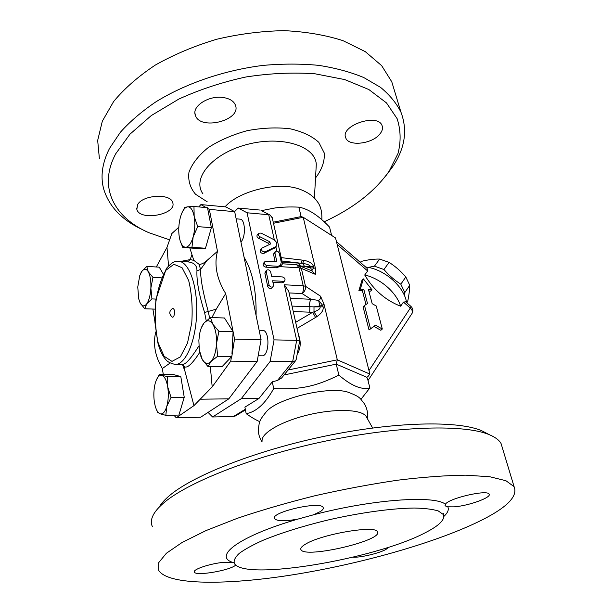 <?xml version="1.0" encoding="UTF-8"?>
<svg xmlns="http://www.w3.org/2000/svg" width="613" height="613" viewBox="0 0 613 613"><rect width="100%" height="100%" fill="white"/><g stroke="black" fill="none" stroke-linecap="round" stroke-linejoin="round"><path stroke-width="0.92" d="M366.903 417.782L365.946 416.074C360.766 409.216 334.445 408.457 307.611 415.024C280.746 421.514 260.617 433.514 262.134 441.199M262.08 441.981C259.337 437.789 258.104 433.222 258.38 428.288C259.805 422.441 257.736 422.265 266.257 411.852C276.869 398.519 328.078 385.968 347.556 392.029L349.701 392.68M305.266 544.306C320.706 534.283 375.777 524.843 377.401 531.762C383.907 540.398 304.891 558.887 300.968 549.708C300.186 548.306 301.619 546.505 305.266 544.306M152.384 526.605C150.806 523.287 151.043 519.533 153.112 515.326C154.905 511.717 158.139 507.855 162.82 503.725C185.846 483.013 252.158 456.447 325.779 441.046C399.415 425.598 465.612 424.273 489.672 434.847C495.373 437.276 499.158 440.157 501.043 443.483L502.507 448.302M487.182 433.56L481.772 430.77C458.225 420.411 394.68 421.529 324.338 436.28C254.012 450.976 190.52 476.562 168.123 496.798C163.97 500.476 160.966 503.955 159.119 507.235M478.339 521.778C506.315 508.238 518.23 496.53 514.092 486.661L505.924 480.715L489.818 476.753L465.857 475.175C446.195 475.389 423.514 477.06 397.806 480.186C370.903 484.14 343.295 489.327 314.982 495.741C287.076 502.706 261.146 510.246 237.193 518.36L206.052 530.567L182.207 542.405L166.376 553.263L158.667 562.696L158.69 570.396C168.192 585.568 227.936 585.208 293.903 574.626C360.275 563.906 433.268 543.501 478.339 521.778M447.827 506.828L445.214 505.886L445.398 504.238C448.54 498.323 487.565 489.289 489.09 494.132C491.933 497.442 468.37 505.901 454.087 506.851L447.827 506.828C449.122 509.602 447.781 512.828 443.804 516.491M425.33 532.689C439.582 525.425 445.521 519.318 443.153 514.384L438.272 510.951C432.686 509.234 424.717 508.261 414.373 508.039C391.929 508.254 359.402 512.721 326.852 520.268C302.14 526.322 280.961 532.965 263.306 540.183C252.885 544.842 244.871 549.233 239.262 553.363C235.131 557.248 233.492 560.604 234.358 563.439C244.028 581.438 375.853 559.01 425.33 532.689M235.767 565.048C230.526 570.358 195.777 576.373 194.421 572.136C192.229 569.538 209.907 563.577 223.983 562.274L233.905 562.305M313.458 514.813L297.826 519.119C284.961 521.379 277.214 521.249 274.578 518.736C269.352 512.491 320.691 500.583 323.151 507.495C323.741 508.614 322.798 509.97 320.315 511.564L313.458 514.813C372.742 499.197 434.709 495.097 445.398 504.238M387.577 547.555C388.144 550.788 362.544 557.868 352.889 557.202M182.482 364.497L184.934 371.149L193.946 405.637L176.26 417.79L200.627 417.246L228.818 398.841L257.176 361.371L261.069 339.617L234.672 211.669L209.332 209.378L217.477 251.315C213.952 264.778 216.688 278.861 225.684 293.581L233.086 331.61L218.879 331.265L216.496 343.747L217.63 356.276L211.033 361.478L208.029 366.612L202.244 359.486C204.934 363.9 207.861 364.566 211.033 361.478C214.136 357.831 215.952 351.916 216.496 343.747C216.772 335.518 215.569 329.035 212.887 324.292L218.879 331.265M234.672 211.669L225.906 206.91L200.911 204.589L206.19 207.592M193.969 206.474L194.16 216.351L197.731 226.611L193.149 236.894C194.949 229.959 195.286 223.109 194.16 216.351C192.819 209.922 190.643 206.75 187.624 206.826L193.969 206.474L207.501 207.707L207.638 208.412L209.332 209.378M261.069 339.617L234.518 339.081L231.837 356.421L217.63 356.276M233.086 331.61L234.518 339.081M266.165 261.261L264.839 261.682C263.95 263.529 264.709 264.839 267.107 265.628L277.865 266.287L280.417 265.483L281.275 262.226L279.29 253.353C278.34 251.299 277.022 250.671 275.344 251.468L274.93 253.054L276.609 260.594L276.34 261.605L266.165 261.261M266.249 271.804L266.686 270.157C268.41 269.337 269.743 269.973 270.693 272.065L271.62 276.333L282.394 276.93C284.815 277.735 285.558 279.068 284.624 280.938L283.375 281.329L272.586 280.754L273.521 285.053L273.053 286.761C271.321 287.558 269.988 286.915 269.053 284.83L266.249 271.804L264.9 273.337L265.337 271.689L266.486 270.387M271.888 288.041L271.682 288.263C269.95 289.068 268.624 288.424 267.689 286.34L264.9 273.337M261.031 233.086L258.64 233.224C257.851 234.457 258.265 235.63 259.889 236.733L269.781 241.775L270.548 243.989L261.897 248.158C261.192 250.617 262.264 251.851 265.107 251.882L276.019 246.587C277.658 244.104 276.846 241.737 273.582 239.499L261.031 233.086M234.603 211.631L238.15 208.045L247.085 212.788L274.057 339.886L296.684 340.338L292.662 361.655L277.505 380.443L281.574 378.029L295.566 360.75L292.662 361.655L270.118 361.478L241.277 398.68L212.581 416.978L208.06 412.396M274.057 339.886L270.118 361.478M247.085 212.788L268.732 214.749L274.34 239.959M279.428 266.586L276.501 267.82L265.766 267.168C263.368 266.387 262.617 265.077 263.498 263.23L264.64 261.912M275.183 261.835L273.59 254.602L273.996 253.023L275.153 251.682M275.045 247.721L263.774 253.445C260.939 253.422 259.866 252.181 260.571 249.736L261.705 248.388M269.452 244.549L268.448 243.346L258.579 238.319C256.962 237.223 256.548 236.051 257.337 234.817L258.456 233.446M283.428 282.225L281.988 282.831L272.931 282.355M236.151 218.818L240.058 219.155C245.146 218.987 246.066 236.235 241.223 241.652L240.932 241.997M259.138 330.246L262.494 330.33C270.065 329.84 269.559 356.574 262.004 355.808L258.18 355.77M299.175 189.003L297.213 188.406C275.973 181.808 238.35 191.463 225.04 206.826M169.019 239.645L148.89 232.71C114.616 217.891 97.551 187.609 115.773 153.702L129.964 134.178L151.281 115.566L178.827 99.076C199.838 89.49 222.266 82.111 246.112 76.947C270.095 73.276 293.098 72.234 315.128 73.813L344.767 79.583L368.888 89.559L386.489 102.907L397.117 118.654C400.795 130.01 401.086 141.641 397.975 153.549L389.263 171.004C374.918 191.471 353.203 208.405 324.101 221.806M385.723 175.962L392.573 166.866C404.94 148.522 407.745 130.324 400.986 112.279C396.527 103.26 389.722 94.961 380.581 87.391L363.747 77.529C350.483 72.02 335.426 67.959 318.568 65.346C300.906 63.668 282.394 63.683 263.031 65.407C224.074 70.257 185.279 83.606 155.625 102.019C141.611 111.574 129.856 121.665 120.355 132.285L109.558 148.346C102.11 163.089 100.203 176.828 103.85 189.563C109.382 206.987 122.385 220.396 142.86 229.798M223.661 97.59C229.959 98.693 233.89 101.237 235.453 105.221C241.629 120.539 199.669 130.914 195.34 115.175C191.555 106.156 209.263 94.938 223.661 97.59M379.677 134.262C371.769 144.109 348.483 146.66 345.763 137.871C339.778 125.711 377.892 112.731 382.068 125.627C383.071 128.332 382.274 131.205 379.677 134.262M137.634 204.619C142.745 194.712 170.874 193.195 172.705 202.589C177.149 214.435 139.672 221.531 136.837 209.347L137.634 204.619M394.734 91.575L391.776 81.797L381.669 65.668L365.302 51.661L342.996 40.657C325.419 35.025 305.818 31.692 284.171 30.65C261.82 31.064 239.285 33.937 216.573 39.286C194.367 45.967 173.962 54.549 155.373 65.039C138.316 76.349 124.401 88.517 113.62 101.543L102.325 121.19L97.674 140.438L99.367 158.445M176.26 417.79L173.885 415.17M163.242 374.214L162.345 368.551C155.035 356.184 152.844 343.977 155.756 331.94M154.874 321.496L152.898 309.052M173.617 316.814L172.429 317.197C168.828 314.101 168.927 311.128 172.728 308.285C174.92 309.465 175.211 312.308 173.617 316.814M368.26 267.421L374.451 266.149L383.953 269.513C388.941 275.329 394.565 280.225 400.825 284.202L404.81 292.57L404.296 295.244M406.779 302.791L407.683 301.435C408.978 295.228 409.66 289.849 409.737 285.298L405.814 276.961C400.879 271.207 395.301 266.341 389.079 262.379L379.631 259.069C374.183 258.947 368.16 259.705 361.57 261.33L360.191 262.272M360.597 262.632L361.57 261.33M374.451 266.149L379.631 259.069M404.81 292.57L409.737 285.298M400.825 284.202L405.814 276.961M383.953 269.513L389.079 262.379M275.375 231.691L273.697 224.197M297.175 354.314C300.768 348.314 301.167 341.694 298.385 334.437M140.737 273.214L141.703 271.513L146.76 266.433L148.277 271.781C146.208 268.433 144.017 268.348 141.703 271.513L139.733 275.689L137.756 287.022L138.737 298.929L140.216 303.029L139.511 301.458M152.959 277.39L150.875 288.079C151.12 281.022 150.246 275.589 148.277 271.781L152.959 277.39L161.334 277.827M151.932 298.906L146.752 303.818C149.074 300.37 150.446 295.129 150.875 288.079L151.932 298.906L155.963 299.075M144.752 308.768L140.216 303.029C142.208 306.538 144.384 306.799 146.752 303.818L144.752 308.768L154.982 309.128M191.969 247.307L185.655 247.277C188.681 246.978 191.179 243.514 193.149 236.894L191.969 247.307L205.501 248.242L196.083 248.38L182.766 247.468L180.138 240.756M182.207 212.29L184.712 207.47L187.624 206.826C184.835 207.347 182.513 210.512 180.666 216.328L180.322 217.531C178.705 223.944 178.337 230.335 179.234 236.71L179.356 237.446C180.582 243.767 182.682 247.039 185.655 247.277L182.766 247.468M201.386 327.671L204.052 322.99C202.06 325.411 200.589 329.035 199.639 333.84L198.865 340.445L199.302 349.992L202.244 359.486L200.643 355.793M210.466 317.542L212.887 324.292C210.075 320.078 207.125 319.641 204.052 322.99L210.466 317.542L224.481 317.986L233.055 331.572M163.142 273.819L159.257 267.153L146.76 266.433M207.638 208.412L211.37 227.707L197.731 226.611M211.37 227.707L205.501 248.242M233.086 331.687L231.952 354.03M231.837 356.421L222.036 366.681L208.029 366.612M168.544 265.881L166.997 247.368L156.307 266.984M198.796 206.918L200.911 204.589M189.815 247.951L193.792 260.349L199.263 264.433C201.846 264.234 204.451 262.893 207.071 260.402L217.477 251.315M225.684 293.581L216.251 309.174L211.906 317.588M210.328 366.62L212.198 386.903L230.733 361.157L231.484 356.789M156.192 380.412L159.357 374.214L161.87 375.394C159.158 374.888 156.959 377.455 155.281 383.102L155.166 383.531C153.733 389.355 153.465 395.515 154.376 402.021L155.15 405.814C156.353 410.243 157.978 412.901 160.024 413.79L157.533 412.204L156.361 409.369M167.694 376.589L167.724 386.956C166.537 380.259 164.591 376.405 161.87 375.394L167.694 376.589L180.797 376.589L184.237 397.247L178.919 415.062L165.824 415.338L160.024 413.79C162.744 414.587 164.997 412.135 166.782 406.442L165.824 415.338M171.035 397.4L166.782 406.442C168.414 400.389 168.728 393.891 167.724 386.956L171.035 397.4L184.237 397.247M180.797 376.589L172.261 374.221L159.357 374.214M170.016 363.095L162.345 368.551M244.112 257.414C252.502 271.084 256.495 290.424 256.081 315.442M182.981 365.325L184.36 366.612C187.095 368.658 192.221 363.93 199.738 352.429M198.888 345.985C191.264 358.084 185.869 364.252 182.705 364.497L175.149 364.459C185.433 364.904 195.769 341.556 196.643 313.549C197.647 285.543 188.911 261.559 178.613 261.307C175.264 260.494 171.15 262.923 166.284 268.601L155.901 299.519L154.897 322.032L157.794 342.606C159.411 348.774 161.587 353.831 164.299 357.793C166.705 360.643 167.18 362.337 175.149 364.459M209.631 318.124L208.251 311.534C203.133 293.313 200.551 279.313 200.505 269.521L199.24 264.441M178.613 261.307L187.662 261.866C193.976 262.418 197.072 265.383 196.957 270.754C196.459 280.662 199.003 294.569 204.581 312.492L206.229 320.791M193.792 260.349L190.199 259.59L180.674 261.437M191.777 255.008L190.199 259.59L187.662 261.866M178.827 227.216L171.855 233.53L166.997 247.368M184.934 371.149L184.36 366.612L182.912 364.482M196.957 270.754L200.505 269.521L207.071 260.402M216.251 309.174L204.581 312.492M193.946 405.637L212.198 386.903M228.818 398.841L200.643 399.201M257.176 361.371L230.733 361.157M370.482 328.691L364.505 305.504L367.478 303.481L363.823 289.397L360.306 289.213L363.394 278.892L371.984 289.811L368.497 289.635L372.175 303.688L376.244 305.994L382.305 329.028L375.455 325.174L369.026 329.955L363.072 306.806L364.505 305.504M382.305 329.028L380.834 330.277L373.991 326.438L369.026 329.955M373.991 326.438L375.455 325.174M371.984 289.811L370.559 291.129L368.865 291.045M365.976 304.508L362.413 290.723L358.896 290.539L361.992 280.233L363.394 278.892M358.896 290.539L360.306 289.213M362.413 290.723L363.823 289.397M366.919 268.126L367.67 270.977L364.72 274.992C380.481 278.501 396.412 292.37 400.657 306.216C385.546 300.332 373.57 289.926 364.72 274.992M410.971 306.431L410.319 308.055C412.22 309.864 412.817 311.619 412.097 313.327L411.829 313.733M259.82 421.667C255.935 420.02 251.384 417.346 246.165 413.652C256.119 411.997 265.299 403.653 273.697 388.611C299.941 389.837 315.565 386.581 338.866 375.102C351.264 385.792 361.601 390.06 369.861 387.922L367.448 378.275L366.605 377.187L367.785 376.757L369.869 374.083L337.311 359.823L288.072 370.007M400.657 306.216L403.446 302.079L405.683 301.841M406.618 302.653C404.189 286.417 384.029 268.846 365.639 267.015M296.209 359.379L295.566 360.75M282.21 377.24L281.574 378.029M299.765 340.644L296.684 340.338L284.317 284.777L288.746 291.405M241.277 398.68L258.977 398.458L272.295 381.838L277.505 380.443M272.295 217.952L270.18 215.117L261.467 210.65M272.149 217.286L282.578 263.805L280.287 266.655L299.052 267.812L303.205 285.758L305.504 286.286C305.81 289.221 304.684 291.642 302.102 293.543L310.983 299.267C309.718 301.374 309.343 303.887 309.864 306.806L309.703 312.17L312.691 312.278L295.665 322.308M238.15 208.045L259.514 210.021M236.043 415.629L233.446 416.511L212.581 416.978M246.165 413.652L244.909 407.139L258.977 398.458M281.934 260.992L302.684 263.437C307.442 264.088 310.063 265.176 310.546 266.709L313.481 266.479C312.599 263.421 309.373 261.376 303.787 260.333L302.684 263.437L304.515 266.333L310.546 266.709L311.358 270.609M300.362 265.904L298.339 263.092L301.274 263.276L302.148 260.096L281.183 257.629M311.733 270.77L315.343 274.325L315.48 268.532L313.787 267.789L311.672 270.747M315.48 268.532L303.228 217.286L335.526 237.936L369.869 374.083M273.49 223.27L303.228 217.286L301.113 216.596L273.245 222.197M290.301 298.362L310.983 299.267L318.63 300.439L322.775 305.473L323.986 304.102L320.561 296.209C320.982 297.91 320.338 299.32 318.63 300.439L320.116 307.105C320.377 308.722 318.339 310.308 313.994 311.856L312.691 312.278L315.557 317.473L316.975 316.576C321.687 313.32 323.725 310.071 323.097 306.837L314.002 306.86L313.994 311.856L316.975 316.576M284.087 374.934L336.253 364.137L337.311 359.823L323.986 304.102M300.508 265.973L304.515 266.333L310.86 268.019L313.787 267.789L313.481 266.479M323.097 306.837L322.775 305.473L314.002 306.86L292.041 306.102M298.508 265.115L301.343 268.379L299.052 267.812L296.661 264.701L312.324 271.023M338.866 375.102L336.253 364.137L366.605 377.187M369.861 387.922L360.927 399.347M331.633 235.446L329.549 227.109C318.538 215.508 308.308 208.849 298.86 207.14C289.918 206.75 281.957 207.025 274.984 207.976L261.452 210.642M301.113 216.596L298.86 207.14M272.295 381.838L273.697 388.611M297.826 519.119C240.802 535.624 214.182 555.232 231.453 561.952M267.689 286.34L269.053 284.83M275.858 246.771L276.815 251.077M284.317 284.777L303.205 285.758C303.757 288.746 303.389 291.344 302.102 293.543L289.091 292.93M280.103 265.835L280.287 266.655M315.534 177.824L316.454 176.759C322.162 168.843 324.775 160.943 324.285 153.051L318.829 142.354C312.032 136.124 302.47 131.603 290.141 128.791C276.616 127.22 262.31 127.849 247.231 130.669C232.473 134.722 219.431 140.385 208.129 147.656C198.474 155.526 192.091 163.702 188.973 172.192C187.915 180.452 190.099 187.8 195.516 194.229L207.217 201.815M202.964 193.892C191.647 178.421 212.328 153.388 247.215 144.43C282.018 135.189 315.825 146.193 316.277 164.629L316.024 169.073M165.816 270.348L173.885 264.272L182.069 267.728L188.674 280.532C191.754 293.206 192.788 307.312 191.762 322.875L187.471 343.188L180.345 356.889L171.977 361.379L164.108 356.237L158.192 342.928C155.572 330.813 154.721 317.649 155.633 303.45C157.618 289.765 161.012 278.731 165.816 270.348M276.501 267.82L277.865 266.287M265.766 267.168L267.107 265.628M273.59 254.602L274.93 253.054M275.49 261.858L276.609 260.594M281.988 282.831L283.375 281.329M273.927 248.656L275.268 247.1M263.774 253.445L265.107 251.882M258.579 238.319L259.889 236.733M268.448 243.346L269.781 241.775M337.173 244.457L367.67 270.977M403.446 302.079L410.319 308.055L368.988 370.581M245.315 409.246L233.446 416.511M303.787 260.333L302.148 260.096M297.037 328.407L315.557 317.473M293.267 311.565L309.703 312.17M298.339 263.092L282.172 262.05M320.561 296.209L305.504 286.286L301.343 268.379L315.343 274.325M367.34 418.564C368.114 413.338 367.11 408.358 364.329 403.622C359.731 398.626 361.854 397.308 347.556 392.029M300.968 549.708L300.761 548.727M481.772 430.77L489.672 434.847M501.043 443.483L514.092 486.661M365.946 416.074L372.612 427.997M443.528 515.135L443.881 513.257L443.153 514.384M445.053 505.281L445.214 505.886M194.336 571.584L194.421 572.136M274.409 517.885L274.578 518.736M321.833 219.768C322.185 211.822 320.622 205.707 317.136 201.424C314.707 197.7 308.814 191.969 297.213 188.406M389.263 171.004L392.573 166.866M391.776 81.797L400.986 112.279M316.032 169.012L314.4 198.129M195.34 115.175L194.972 113.29M345.763 137.871L345.433 136.653M136.837 209.347L136.638 208.06M279.053 267.007L280.417 265.483M273.053 286.761L271.682 288.263M284.624 280.938L283.237 282.432M274.678 248.15L276.019 246.587M336.46 241.645L367.156 268.333M368.022 380.581L412.097 313.327C413.369 310.783 413.001 308.492 411.009 306.462L405.507 301.688M296.117 359.877L299.772 340.59L288.57 290.616M270.18 215.117L261.023 210.428M235.507 415.959L245.438 409.89M311.749 270.777L312.293 271.007M282.578 263.805L296.661 264.701"/></g></svg>
